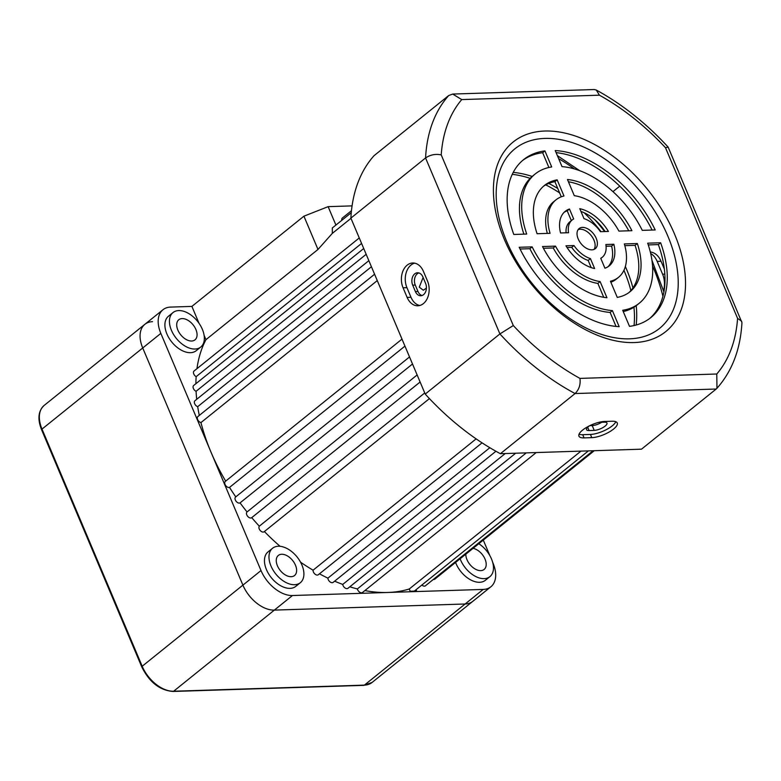 <?xml version="1.0" encoding="UTF-8"?>
<svg xmlns="http://www.w3.org/2000/svg" width="781" height="781" viewBox="0 0 781 781"><rect width="100%" height="100%" fill="white"/><g stroke="black" fill="none" stroke-linecap="round" stroke-linejoin="round"><path stroke-width="1.17" d="M465.837 554.159A12.906 7.947 51.2 0 0 480.754 570.628A12.906 7.947 51.2 0 0 484.113 569.466A12.906 7.947 51.2 0 0 484.396 557.751A12.906 7.947 51.2 0 0 473.061 548.34M291.186 576.7A12.906 7.947 51.2 0 0 294.544 575.538A12.906 7.947 51.2 0 0 294.232 562.779A12.906 7.947 51.2 0 0 281.707 554.266A12.906 7.947 51.2 0 0 278.348 555.428A12.906 7.947 51.2 0 0 278.651 568.187A12.906 7.947 51.2 0 0 291.186 576.7M191.628 341.024A12.906 7.947 51.2 0 0 194.986 339.852A12.906 7.947 51.2 0 0 194.674 327.102A12.906 7.947 51.2 0 0 182.149 318.589A12.906 7.947 51.2 0 0 178.79 319.751A12.906 7.947 51.2 0 0 179.103 332.501A12.906 7.947 51.2 0 0 191.628 341.024M460.107 558.776A22.132 13.619 51.2 0 0 484.142 578.643A22.132 13.619 51.2 0 0 489.902 576.642A22.132 13.619 51.2 0 0 478.792 543.722M455.577 562.427A22.132 13.619 51.2 0 0 479.612 582.284A22.132 13.619 51.2 0 0 485.372 580.293L489.902 576.642M178.771 310.574A22.132 13.619 51.2 0 0 173.011 312.566A22.132 13.619 51.2 0 0 173.538 334.434A22.132 13.619 51.2 0 0 195.016 349.029A22.132 13.619 51.2 0 0 200.766 347.037A22.132 13.619 51.2 0 0 200.239 325.179A22.132 13.619 51.2 0 0 178.771 310.574M173.011 312.566L168.481 316.217A22.132 13.619 51.2 0 0 169.008 338.075A22.132 13.619 51.2 0 0 190.486 352.68A22.132 13.619 51.2 0 0 196.246 350.679L200.766 347.037M278.319 546.251A22.132 13.619 51.2 0 0 272.559 548.252A22.132 13.619 51.2 0 0 273.086 570.11A22.132 13.619 51.2 0 0 294.564 584.715A22.132 13.619 51.2 0 0 300.324 582.714A22.132 13.619 51.2 0 0 299.797 560.856A22.132 13.619 51.2 0 0 278.319 546.251M272.559 548.252L268.039 551.894A22.132 13.619 51.2 0 0 268.566 573.762A22.132 13.619 51.2 0 0 290.044 588.357A22.132 13.619 51.2 0 0 295.794 586.365L300.324 582.714M636.164 325.023A114.329 70.388 51.2 0 0 636.222 305.664M632.942 287.945A114.329 70.388 51.2 0 0 625.366 266.516M604.631 231.566A114.329 70.388 51.2 0 0 595.005 219.891M557.771 188.485A114.329 70.388 51.2 0 0 548.75 183.428M532.144 176.438A114.329 70.388 51.2 0 0 513.215 172.376M634.045 325.55A114.329 70.388 51.2 0 0 633.938 307.245M630.882 290.571A114.329 70.388 51.2 0 0 623.951 270.294M611.835 247.128A114.329 70.388 51.2 0 0 611.191 246.093M601.058 231.684A114.329 70.388 51.2 0 0 584.139 212.744M559.655 192.936A114.329 70.388 51.2 0 0 545.753 184.872M530.114 178.341A114.329 70.388 51.2 0 0 512.248 174.329M364.864 590.582A165.953 102.174 51.2 0 0 387.845 592.467A165.953 102.174 51.2 0 0 409.244 588.991L410.201 591.256L416.644 591.051L416.068 589.704M426.426 288.14L423.273 290.22L419.28 287.144L422.882 278.056M412.505 363.995L240.07 502.876A165.953 102.174 51.2 0 0 247.04 511.955A3.69 2.275 51.2 0 0 247.147 515.597A3.69 2.275 51.2 0 0 250.721 518.018A3.69 2.275 51.2 0 0 251.677 517.686L420.119 382.016L251.736 517.637A165.953 102.174 51.2 0 0 259.312 526.199A3.69 2.275 51.2 0 0 259.712 529.83A3.69 2.275 51.2 0 0 263.177 532.076A3.69 2.275 51.2 0 0 264.134 531.744L429.423 398.613M350.981 218.338L332.286 233.402L317.984 249.451L303.926 216.181L328.127 206.653L352.065 205.881M196.949 368.691A165.953 102.174 51.2 0 1 205.95 339.676L317.984 249.451M361.574 243.428L196.148 376.667A165.953 102.174 51.2 0 0 195.904 383.686M366.172 254.303L196.08 391.301A165.953 102.174 51.2 0 0 196.714 399.306M371.424 266.741L197.691 406.676A165.953 102.174 51.2 0 0 199.292 415.414M377.272 280.574L200.961 422.58A165.953 102.174 51.2 0 0 210.919 451.965A165.953 102.174 51.2 0 0 225.68 481.125M404.958 346.11L229.526 487.412A165.953 102.174 51.2 0 0 235.784 496.872M417.132 374.948L247.04 511.955M424.737 392.95L259.312 526.199M264.388 531.539A165.953 102.174 51.2 0 0 280.086 546.319M300.558 562.183A165.953 102.174 51.2 0 0 313.074 570.198A3.69 2.275 51.2 0 0 314.352 573.479A3.69 2.275 51.2 0 0 317.33 575.089A3.69 2.275 51.2 0 0 318.287 574.757L482.062 442.847M476.127 438.873L313.074 570.198M319.458 573.81A165.953 102.174 51.2 0 0 327.913 578.145A3.69 2.275 51.2 0 0 332.179 582.704A3.69 2.275 51.2 0 0 333.145 582.372L495.925 451.262M489.843 447.718L327.913 578.145M334.619 581.181A165.953 102.174 51.2 0 0 342.742 584.413A3.69 2.275 51.2 0 0 346.979 588.64A3.69 2.275 51.2 0 0 347.945 588.308L515.675 453.214M505.219 453.546L342.742 584.413M349.81 586.804A165.953 102.174 51.2 0 0 357.366 588.933A3.69 2.275 51.2 0 0 361.544 592.818A3.69 2.275 51.2 0 0 362.501 592.486L536.235 452.56M526.296 452.873L357.366 588.933M235.794 496.892A3.69 2.275 51.2 0 0 235.598 497.028A3.69 2.275 51.2 0 0 235.686 500.67A3.69 2.275 51.2 0 0 239.269 503.101A3.69 2.275 51.2 0 0 240.07 502.876M402 339.11L225.289 481.447A3.69 2.275 51.2 0 0 225.377 485.089A3.69 2.275 51.2 0 0 228.95 487.52A3.69 2.275 51.2 0 0 229.526 487.412M433.367 579.404A3.69 2.275 51.2 0 0 433.885 579.453A3.69 2.275 51.2 0 0 434.851 579.121L594.292 450.696M421.896 585.008A3.69 2.275 51.2 0 0 424.434 586.16A3.69 2.275 51.2 0 0 425.391 585.828L593.121 450.735M580.976 451.125L409.244 588.991M492.665 562.271L493.026 563.121A29.502 18.168 -128.8 0 1 490.907 586.756A29.502 18.168 -128.8 0 1 483.224 589.421L292.465 595.522A29.502 18.168 -128.8 0 1 261.01 570.55L160.837 333.389A29.502 18.168 -128.8 0 1 162.946 309.754A29.502 18.168 -128.8 0 1 170.629 307.089L191.892 306.406L303.926 216.181M483.293 540.101L489.833 555.584M205.95 339.676L204.124 335.361M199.028 323.305L191.892 306.406M374.587 274.229L197.876 416.556A3.69 2.275 51.2 0 0 197.778 419.866A3.69 2.275 51.2 0 0 200.961 422.58M368.857 260.659L194.928 400.741A3.69 2.275 51.2 0 0 194.742 403.865A3.69 2.275 51.2 0 0 197.691 406.676M363.721 248.514L193.649 385.502A3.69 2.275 51.2 0 0 193.376 388.44A3.69 2.275 51.2 0 0 196.08 391.301M359.27 237.951L194.049 371.024A3.69 2.275 51.2 0 0 193.698 373.787A3.69 2.275 51.2 0 0 196.148 376.667M162.946 309.754L144.846 324.34A29.502 18.168 -128.8 0 0 142.728 347.975L242.901 585.125A29.502 18.168 -128.8 0 0 274.356 610.107L465.125 603.996A29.502 18.168 -128.8 0 0 472.798 601.341A29.502 18.168 -128.8 0 1 465.125 603.996L274.356 610.107A29.502 18.168 -128.8 0 1 242.901 585.125L142.728 347.975A29.502 18.168 -128.8 0 1 144.846 324.34A29.502 18.168 -128.8 0 1 152.52 321.674M341.853 220.281A3.69 2.275 -128.8 0 1 342.351 218.036L351.47 210.704M351.265 212.696L332.335 227.945L332.286 233.402M328.127 206.653L335.908 225.065M412.7 285.153A8.298 5.936 88.2 0 1 414.74 273.848A8.298 5.936 88.2 0 1 417.523 272.764A8.298 5.936 88.2 0 1 422.882 276.952L425.586 283.366A8.298 5.936 88.2 0 1 420.764 295.755A8.298 5.936 88.2 0 1 415.404 291.567L412.7 285.153L415.277 285.075L417.981 291.489A8.298 5.936 -91.8 0 0 422.043 295.521M418.821 272.92A8.298 5.936 -91.8 0 0 417.327 273.76A8.298 5.936 -91.8 0 0 415.277 285.075M407.155 265.159A16.596 11.861 -91.8 0 0 403.064 287.779L407.126 297.395A16.596 11.861 -91.8 0 0 417.835 305.781A16.596 11.861 -91.8 0 0 427.49 280.984L423.429 271.378A16.596 11.861 -91.8 0 0 412.719 262.992A16.596 11.861 -91.8 0 0 407.155 265.159M414.652 263.148A16.596 11.861 -91.8 0 0 411.021 265.032A16.596 11.861 -91.8 0 0 406.93 287.652L410.991 297.268A16.596 11.861 -91.8 0 0 419.768 305.498M663.518 290.581A18.441 13.179 -91.8 0 0 662.6 274.209L657.182 261.391A18.441 13.179 -91.8 0 0 650.68 253.493M589.548 425.782A8.298 2.753 157.1 0 0 588.366 426.631A8.298 2.753 157.1 0 0 586.521 429.677A8.298 2.753 157.1 0 0 589.079 430.546L594.234 430.38A8.298 2.753 157.1 0 0 602.991 427.539A8.298 2.753 157.1 0 0 606.964 423.058A8.298 2.753 157.1 0 0 604.416 422.179L599.261 422.345A8.298 2.753 157.1 0 0 598.695 422.384M582.636 430.067A16.596 5.506 157.1 0 0 578.946 436.149A16.596 5.506 157.1 0 0 584.051 437.897L591.783 437.653A16.596 5.506 157.1 0 0 609.297 431.952A16.596 5.506 157.1 0 0 617.254 422.99A16.596 5.506 157.1 0 0 612.148 421.242L604.416 421.486A16.596 5.506 157.1 0 0 582.636 430.067M615.799 421.72A16.596 5.506 -22.9 0 1 605.675 429.97A16.596 5.506 -22.9 0 1 590.426 434.441L582.694 434.695A16.596 5.506 -22.9 0 1 579.053 434.216M578.184 238.908A12.906 7.947 51.2 0 0 595.298 248.67A12.906 7.947 51.2 0 0 596.225 238.332A12.906 7.947 51.2 0 0 579.111 228.569A12.906 7.947 51.2 0 0 578.184 238.908M594.038 249.412A12.906 7.947 51.2 0 0 593.96 240.157A12.906 7.947 51.2 0 0 578.116 229.643M504.399 239.523A121.699 74.927 51.2 0 0 634.143 342.556A121.699 74.927 51.2 0 0 674.54 234.075A121.699 74.927 51.2 0 0 544.796 131.032A121.699 74.927 51.2 0 0 504.399 239.523M506.596 241.202A115.315 70.993 51.2 0 0 629.535 338.827A115.315 70.993 51.2 0 0 667.814 236.038A115.315 70.993 51.2 0 0 544.874 138.413A115.315 70.993 51.2 0 0 506.596 241.202M612.948 191.648L619.753 186.161M664.377 269.133L661.048 261.264A18.441 13.179 -91.8 0 0 650.319 251.99M441.226 154.902L513.302 325.54A188.084 115.793 51.2 0 0 579.941 378.394C580.732 384.486 579.111 389.534 575.08 393.546L500.387 453.702L641.494 449.182L716.187 389.026L575.08 393.546A199.145 122.607 -128.8 0 1 499.908 333.926L425.567 157.957A199.145 122.607 -128.8 0 1 448.733 95.516L452.697 94.062L461.737 99.587A188.084 115.793 51.2 0 0 441.226 154.902C435.554 153.72 430.341 154.745 425.567 157.957L350.884 218.114A199.145 122.607 -128.8 0 1 374.05 155.673L448.733 95.516M500.387 453.702A199.145 122.607 -128.8 0 1 425.215 394.083L499.908 333.926L513.302 325.54M425.215 394.083L350.884 218.114M561.285 196.822L554.891 181.661A68.23 42.008 51.2 0 0 543.303 186.425M547.325 233.402A49.789 30.654 -128.8 0 1 553.709 201.664L555.974 199.848A49.789 30.654 -128.8 0 1 563.98 195.992L557.156 179.845A68.23 42.008 51.2 0 0 544.406 185.487A68.23 42.008 51.2 0 0 537.084 233.724L550.078 233.314A49.789 30.654 -128.8 0 1 555.974 199.848M548.897 167.485L542.658 152.705A101.413 62.441 51.2 0 0 522.479 160.564M523.875 234.154A82.981 51.087 -128.8 0 1 532.896 175.823L535.161 173.997A82.981 51.087 -128.8 0 1 551.708 166.958L544.923 150.889A101.413 62.441 51.2 0 0 523.592 159.636A101.413 62.441 51.2 0 0 513.791 234.476L526.726 234.056A82.981 51.087 -128.8 0 1 535.161 173.997M603.733 297.297L597.865 283.396A49.789 30.654 -128.8 0 1 553.231 247.958L543.4 248.27M591.188 267.59L588.161 260.424A23.967 14.761 -128.8 0 1 571.702 247.362L567.045 247.509M616.043 326.429L610.127 312.429A82.981 51.087 -128.8 0 1 529.879 248.7L520.058 249.012M571.341 220.613L567.211 210.841A35.038 21.565 51.2 0 0 564.146 212.305M566.079 232.797A23.967 14.761 -128.8 0 1 569.905 221.775L572.17 219.949A23.967 14.761 -128.8 0 1 573.674 218.963L569.476 209.025A35.038 21.565 51.2 0 0 565.229 211.329A35.038 21.565 51.2 0 0 560.553 232.972L568.558 232.718A23.967 14.761 -128.8 0 1 572.17 219.949M652.096 230.044A101.413 62.441 51.2 0 0 556.111 152.637M607.999 266.751A35.038 21.565 51.2 0 0 611.591 246.083L606.066 246.259M628.744 230.795A68.23 42.008 51.2 0 0 568.412 181.768M618.435 277.392A49.789 30.654 -128.8 0 1 610.439 281.238L617.263 297.395A68.23 42.008 51.2 0 0 630.003 291.752A68.23 42.008 51.2 0 0 637.325 243.506L624.331 243.926A49.789 30.654 -128.8 0 1 618.435 277.392L616.17 279.217A49.789 30.654 -128.8 0 1 610.859 282.244M628.842 292.631A68.23 42.008 51.2 0 0 635.06 245.332L624.82 245.664M605.109 231.547A35.038 21.565 51.2 0 0 580.966 211.466M649.675 318.492A101.413 62.441 51.2 0 0 658.354 244.59L648.279 244.912M639.258 303.243A82.981 51.087 -128.8 0 1 622.701 310.272L629.496 326.351A101.413 62.441 51.2 0 0 650.817 317.603A101.413 62.441 51.2 0 0 660.619 242.764L647.683 243.174A82.981 51.087 -128.8 0 1 639.258 303.243L636.993 305.068A82.981 51.087 -128.8 0 1 623.248 311.57M542.502 246.542A68.23 42.008 51.2 0 0 606.944 297.727L600.12 281.57A49.789 30.654 -128.8 0 1 555.496 246.132L542.502 246.542M590.426 258.609A23.967 14.761 -128.8 0 1 573.967 245.537L565.971 245.79A35.038 21.565 51.2 0 0 594.624 268.547L590.426 258.609L588.161 260.424M519.209 247.294A101.413 62.441 51.2 0 0 619.177 326.683L612.392 310.604A82.981 51.087 -128.8 0 1 532.144 246.874L519.209 247.294M655.2 229.946A101.413 62.441 51.2 0 0 555.232 150.557L562.017 166.626A82.981 51.087 -128.8 0 1 642.275 230.356L655.2 229.946M605.861 244.521A23.967 14.761 -128.8 0 1 602.239 257.291A23.967 14.761 -128.8 0 1 600.735 258.277L604.933 268.215A35.038 21.565 51.2 0 0 609.18 265.901A35.038 21.565 51.2 0 0 613.856 244.258L605.861 244.521M574.289 195.67A49.789 30.654 -128.8 0 1 618.913 231.108L631.907 230.688A68.23 42.008 51.2 0 0 567.465 179.513L574.289 195.67M608.438 231.44A35.038 21.565 51.2 0 0 579.785 208.693L583.993 218.631A23.967 14.761 -128.8 0 1 600.443 231.703L608.438 231.44M658.354 244.59L660.619 242.764M635.06 245.332L637.325 243.506M611.591 246.083L613.856 244.258M567.211 210.841L569.476 209.025M529.879 248.7L532.144 246.874M610.127 312.429L612.392 310.604M571.702 247.362L573.967 245.537M553.231 247.958L555.496 246.132M597.865 283.396L600.12 281.57M542.658 152.705L544.923 150.889M554.891 181.661L557.156 179.845M589.811 425.655L592.203 425.577A8.298 2.753 157.1 0 0 601.721 422.267M452.697 94.062L594.175 89.532L596.264 90.03L599.418 95.184L461.737 99.587M579.941 378.394L716.773 374.011L716.968 388.284C732.158 371.102 740.476 349.205 741.95 322.592L668.165 147.14L665.5 147.726A188.084 115.793 51.2 0 0 599.418 95.184M741.716 321.274L737.576 318.365L665.5 147.726M716.968 388.284L716.187 389.026M144.846 324.34L44.127 405.456A29.502 18.168 51.2 0 0 42.008 429.091L142.191 666.252A29.502 18.168 51.2 0 0 173.646 691.224L364.405 685.122L483.224 589.421M160.837 333.389L42.008 429.091A1.845 0.615 -22.9 0 0 41.598 429.765L141.781 666.925C149.347 682.174 159.763 690.355 173.021 691.468A1.845 1.318 88.2 0 0 173.646 691.224L292.465 595.522M141.781 666.925A1.845 0.615 -22.9 0 1 142.191 666.252L261.01 570.55M662.932 296.311A153.047 94.228 51.2 0 0 652.565 265.94M574.435 168.94A153.047 94.228 51.2 0 0 558.64 158.621M406.93 287.652L403.064 287.779M662.6 274.209L664.846 274.141M587.673 427.236L589.079 430.546M582.694 434.695L584.051 437.897M716.773 374.011A188.084 115.793 51.2 0 0 737.576 318.365M590.426 434.441L591.783 437.653M592.203 425.577L594.234 430.38M657.182 261.391L661.048 261.264M410.991 297.268L407.126 297.395M417.981 291.489L415.404 291.567M173.021 691.468L363.79 685.357A1.845 1.318 88.2 0 0 364.405 685.122A29.502 18.168 51.2 0 0 372.078 682.457L490.907 586.756M588.425 450.881L414.301 591.129M409.527 356.937L235.598 497.028M663.909 291.948L651.979 260.415M579.707 170.688L557.37 155.624M600.804 258.443L602.239 257.291M596.264 90.03C622.164 104.185 646.121 123.203 668.126 147.082M41.598 429.765C37.371 419.143 38.22 411.031 44.127 405.456M363.79 685.357L372.078 682.457"/></g></svg>
